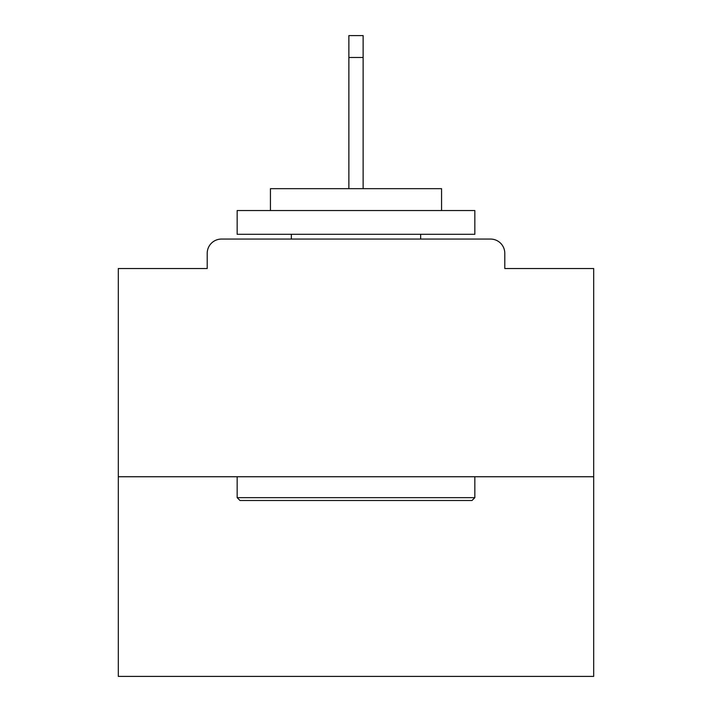 <?xml version="1.0" encoding="UTF-8"?>
<svg xmlns="http://www.w3.org/2000/svg" width="712" height="712" viewBox="0 0 712 712"><rect width="100%" height="100%" fill="white"/><g stroke="black" fill="none" stroke-linecap="round" stroke-linejoin="round"><path stroke-width="1.07" d="M504.79 268.531L504.79 253.321L504.79 268.531L593.683 268.531L593.683 676.4L118.317 676.4L118.317 268.531L207.21 268.531L207.21 253.321L207.21 268.531M593.683 476.746L118.317 476.746M504.79 253.321A14.258 14.258 0 0 0 490.532 239.063L221.468 239.063A14.258 14.258 0 0 0 207.21 253.321M490.532 239.063L430.155 239.063M281.845 239.063L221.468 239.063M471.994 500.509L240.006 500.509L237.158 497.661L474.842 497.661L471.994 500.509M237.158 210.538L474.842 210.538L474.842 234.301L237.158 234.301L237.158 210.538M441.565 210.538L441.565 188.671L270.435 188.671L270.435 210.538M237.158 476.746L237.158 497.661M474.842 476.746L474.842 497.661M291.35 234.301L291.35 239.063M420.65 234.301L420.65 239.063M363.129 57.467L348.871 57.467L348.871 35.6L363.129 35.6L363.129 188.671M348.871 57.467L348.871 188.671"/></g></svg>

